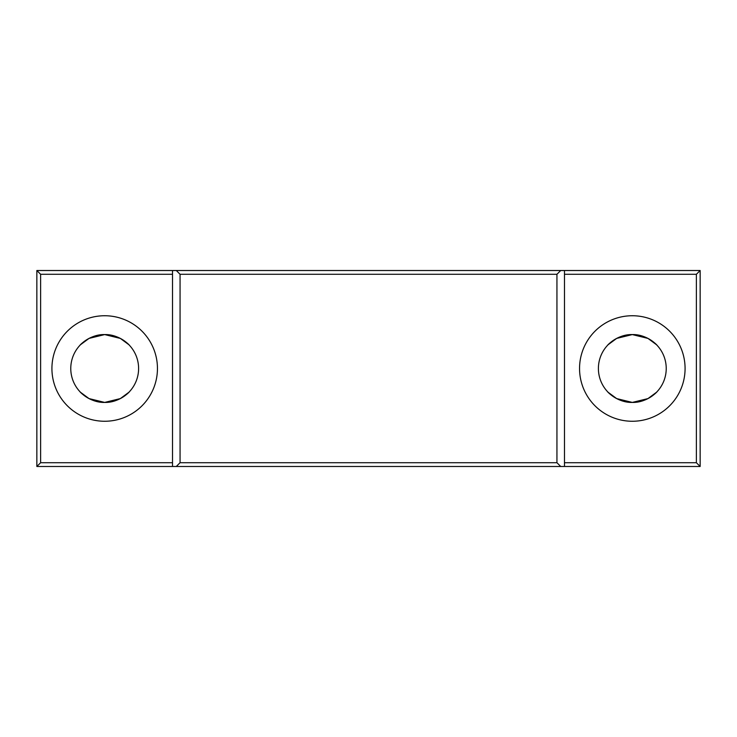 <?xml version="1.0" encoding="UTF-8"?>
<svg xmlns="http://www.w3.org/2000/svg" width="737" height="737" viewBox="0 0 737 737"><rect width="100%" height="100%" fill="white"/><g stroke="black" fill="none" stroke-linecap="round" stroke-linejoin="round"><path stroke-width="1.11" d="M79.817 391.559C79.965 392.112 90.577 402.909 104.691 402.42L120.343 398.588L128.864 392.287M607.435 391.559C607.583 392.112 618.196 402.909 632.309 402.42L647.97 398.588L656.492 392.287M632.309 315.74A52.76 52.76 0 0 0 579.549 368.5A52.76 52.76 0 0 0 632.309 421.26A52.76 52.76 0 0 0 685.078 368.5A52.76 52.76 0 0 0 632.309 315.74M104.691 315.74A52.76 52.76 0 0 0 51.922 368.5A52.76 52.76 0 0 0 104.691 421.26A52.76 52.76 0 0 0 157.451 368.5A52.76 52.76 0 0 0 104.691 315.74M99.624 402.043L90.651 399.38M87.012 397.446L80.508 392.287L89.03 398.588L104.691 402.42A33.92 33.92 0 0 1 70.77 368.5A33.92 33.92 0 0 1 104.691 334.58L89.03 338.412L80.508 344.713L87.003 339.554M79.817 345.441C79.955 344.888 90.577 334.091 104.691 334.58L120.343 338.412L128.864 344.713M99.578 334.967L96.096 335.685M94.861 336.035L90.697 337.601M627.251 402.043L618.269 399.38M614.64 397.446L608.136 392.287L616.657 398.588L632.309 402.42A33.92 33.92 0 0 1 598.398 368.5A33.92 33.92 0 0 1 632.309 334.58L616.657 338.412L608.136 344.713L614.63 339.554M607.435 345.441C607.583 344.888 618.196 334.091 632.309 334.58L647.97 338.412L656.492 344.713M627.205 334.967L623.723 335.685M622.479 336.035L618.325 337.601M564.478 466.484L700.15 466.484L700.15 270.516L564.478 270.516L564.478 466.484L36.85 466.484L40.618 462.716L172.522 462.716M172.522 466.484L172.522 270.516L36.85 270.516L36.85 466.484M564.478 462.716L696.382 462.716L700.15 466.484M172.522 270.516L176.29 270.516L180.058 274.284L180.058 462.716L176.29 466.484M180.058 462.716L556.942 462.716L560.71 466.484M176.29 270.516L564.478 270.516M36.85 270.516L40.618 274.284L40.618 462.716M696.382 462.716L696.382 274.284L700.15 270.516M564.478 274.284L696.382 274.284M556.942 462.716L556.942 274.284L560.71 270.516M40.618 274.284L172.522 274.284M129.565 391.559C129.417 392.112 118.804 402.909 104.691 402.42C118.804 402.909 129.417 392.112 129.565 391.559M657.183 391.559C657.036 392.112 646.423 402.909 632.309 402.42C646.423 402.909 657.036 392.112 657.183 391.559M104.691 334.58C118.804 334.091 129.417 344.888 129.565 345.441C129.417 344.888 118.804 334.091 104.691 334.58A33.92 33.92 0 0 1 138.602 368.5A33.92 33.92 0 0 1 104.691 402.42M632.309 334.58C646.423 334.091 657.036 344.888 657.183 345.441C657.036 344.888 646.423 334.091 632.309 334.58A33.92 33.92 0 0 1 666.23 368.5A33.92 33.92 0 0 1 632.309 402.42M556.942 274.284L180.058 274.284"/></g></svg>
